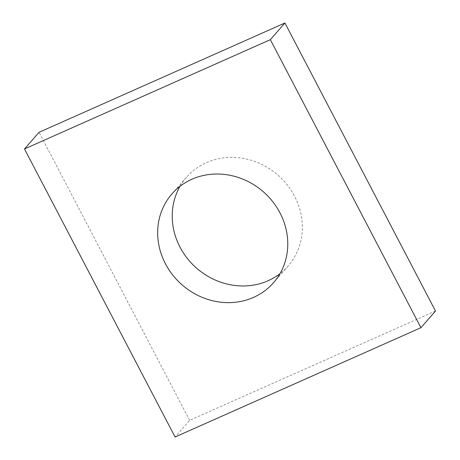 <?xml version="1.0" encoding="UTF-8"?>
<svg xmlns="http://www.w3.org/2000/svg" width="460" height="460" viewBox="0 0 460 460"><rect width="100%" height="100%" fill="white"/><g stroke="black" fill="none" stroke-linecap="round" stroke-linejoin="round"><path stroke-width="0.34" stroke-dasharray="2.3 1.72" d="M435.505 311.035L189.646 420.336L175.076 437M189.646 420.336L39.065 132.302M180.027 186.311A67.465 61.778 41.2 0 1 186.49 177.267A67.465 61.778 41.2 0 1 206.413 162.621A67.465 61.778 41.2 0 1 287.253 184.943A67.465 61.778 41.2 0 1 288.075 266.07A67.465 61.778 41.2 0 1 279.973 273.688M186.49 177.267L171.925 193.93M288.075 266.07L273.51 282.733"/><path stroke-width="0.69" d="M420.934 327.698L270.353 39.663L24.495 148.965L175.076 437L420.934 327.698L435.505 311.035L284.924 23L270.353 39.663M284.924 23L39.065 132.302L24.495 148.965M279.973 273.688A67.465 61.778 41.2 0 1 268.151 280.715A67.465 61.778 41.2 0 1 191.262 262.988A67.465 61.778 41.2 0 1 180.027 186.311M191.849 179.285A67.465 61.778 -138.8 0 0 171.925 193.93A67.465 61.778 -138.8 0 0 182.056 284.843A67.465 61.778 -138.8 0 0 273.51 282.733A67.465 61.778 -138.8 0 0 272.688 201.606A67.465 61.778 -138.8 0 0 191.849 179.285"/></g></svg>
